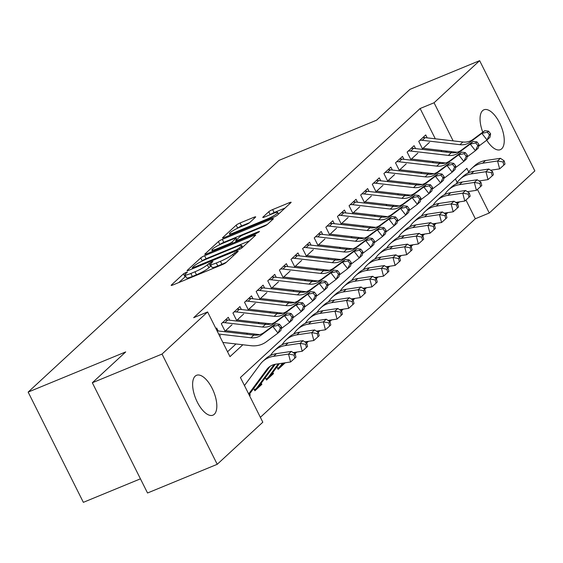 <?xml version="1.0" encoding="UTF-8"?>
<svg xmlns="http://www.w3.org/2000/svg" width="563" height="563" viewBox="0 0 563 563"><rect width="100%" height="100%" fill="white"/><g stroke="black" fill="none" stroke-linecap="round" stroke-linejoin="round"><path stroke-width="0.84" d="M186.205 272.309L183.496 273.836L171.384 285.026A3.308 0.486 -26.6 0 0 171.159 285.378A3.308 0.486 -26.6 0 0 172.975 284.948L222.23 264.673A3.308 0.486 -26.6 0 0 226.108 262.492L238.219 251.302L237.1 251.351L232.822 254.328A10.577 1.548 -26.6 0 1 220.414 261.302L216.312 262.991A10.577 1.548 -26.6 0 1 210.499 264.364A10.577 1.548 -26.6 0 1 211.202 263.231L212.927 261.535L211.653 261.83L207.374 264.807A10.577 1.548 -26.6 0 1 194.967 271.781L190.864 273.47A10.577 1.548 -26.6 0 1 185.051 274.835A10.577 1.548 -26.6 0 1 185.755 273.709L187.479 272.013L186.205 272.309M185.769 276.264L178.752 282.57M211.216 265.785L208.866 267.784L207.374 264.807M482.772 132.157A21.556 9.613 -112.4 0 1 482.604 110.665A21.556 9.613 -112.4 0 1 483.941 109.799A21.556 9.613 -112.4 0 1 500.338 124.451A21.556 9.613 -112.4 0 1 501.696 148.801A21.556 9.613 -112.4 0 1 500.359 149.667A21.556 9.613 -112.4 0 1 486.735 140.208M214.271 414.305A21.556 9.613 -112.4 0 1 212.934 415.17A21.556 9.613 -112.4 0 1 196.536 400.518A21.556 9.613 -112.4 0 1 195.171 376.168A21.556 9.613 -112.4 0 1 196.515 375.303A21.556 9.613 -112.4 0 1 212.913 389.955A21.556 9.613 -112.4 0 1 214.271 414.305M255.475 217.219A3.308 0.486 -26.6 0 0 255.693 216.868A3.308 0.486 -26.6 0 0 253.878 217.29L240.063 222.983A3.308 0.486 -26.6 0 0 236.186 225.165L222.737 237.586A3.308 0.486 -26.6 0 0 222.512 237.938A3.308 0.486 -26.6 0 0 224.327 237.516L273.583 217.234A3.308 0.486 -26.6 0 0 277.46 215.052L290.909 202.631A3.308 0.486 -26.6 0 0 291.134 202.272A3.308 0.486 -26.6 0 0 289.312 202.701L272.626 209.577A3.308 0.486 -26.6 0 0 268.748 211.751L262.991 217.072A3.308 0.486 -26.6 0 0 262.773 217.424A3.308 0.486 -26.6 0 0 264.589 217.001L272.865 213.588A8.846 1.295 -26.6 0 1 277.721 212.448A8.846 1.295 -26.6 0 1 266.763 219.225L234.342 232.575A8.846 1.295 -26.6 0 1 229.479 233.715A8.846 1.295 -26.6 0 1 240.436 226.938L245.841 224.714A3.308 0.486 -26.6 0 0 249.719 222.54L255.475 217.219M468.697 171.926L466.889 168.323L240.429 377.506L262.808 422.201L217.227 464.306L147.534 492.998L92.332 382.756L125.718 351.917L28.15 392.094L278.995 160.378L376.563 120.201L409.955 89.362L479.641 60.663L534.85 170.906L489.268 213.011L477.445 189.414M92.332 382.756L162.024 354.064L207.606 311.958L229.986 356.646L242.857 344.76M435.298 138.808L420.125 108.511L193.665 317.694L207.606 311.958M420.125 108.511L434.059 102.769L479.641 60.663M204.608 255.729A3.308 0.486 -26.6 0 0 200.731 257.91L187.282 270.331A3.308 0.486 -26.6 0 0 187.064 270.69A3.308 0.486 -26.6 0 0 188.879 270.261L238.135 249.979A3.308 0.486 -26.6 0 0 242.006 247.804L255.461 235.376A3.308 0.486 -26.6 0 0 255.679 235.024A3.308 0.486 -26.6 0 0 253.864 235.447L204.608 255.729L206.1 258.713A3.308 0.486 -26.6 0 0 202.223 260.887L201.927 261.162M205.009 253.962L218.458 241.534A3.308 0.486 -26.6 0 1 222.336 239.359L271.591 219.077A3.308 0.486 -26.6 0 1 273.407 218.648A3.308 0.486 -26.6 0 1 273.189 219L267.432 224.32A3.308 0.486 -26.6 0 1 263.554 226.502L243.575 234.722A3.308 0.486 -26.6 0 0 239.704 236.903L235.883 240.429A3.308 0.486 -26.6 0 0 235.665 240.788A3.308 0.486 -26.6 0 0 237.48 240.359L258.276 231.794L259.543 231.499L256.679 233.272L206.607 253.885A3.308 0.486 -26.6 0 1 204.791 254.314A3.308 0.486 -26.6 0 1 205.009 253.962L205.206 254.349M457.494 203.63L459.288 201.976L457.086 202.884M445.882 214.362L447.676 212.708L445.474 213.616M434.27 225.087L436.058 223.434L433.855 224.341M422.658 235.813L424.446 234.159L422.243 235.067M411.046 246.545L412.834 244.891L410.631 245.799M399.427 257.27L401.222 255.616L399.019 256.524M387.816 267.995L389.61 266.341L387.407 267.249M376.204 278.727L377.991 277.073L375.788 277.981M364.592 289.452L366.379 287.799L364.177 288.706M352.98 300.178L354.767 298.524L352.565 299.432M341.361 310.91L343.156 309.256L340.953 310.164M329.749 321.635L331.544 319.981L329.341 320.889M318.137 332.36L319.925 330.706L317.722 331.614M306.525 343.092L308.313 341.438L306.11 342.346M294.913 353.817L296.701 352.164L294.498 353.071M276.926 366.942L278.122 369.328L285.089 362.889L282.886 363.797M265.314 377.674L266.51 380.053L273.477 373.621L271.275 374.529M253.702 388.4L254.891 390.785L261.865 384.346L259.663 385.254M218.141 330.96L216.678 328.032L215.981 328.679M229.753 320.234L228.289 317.307L221.322 323.746L225.052 331.192L232.019 324.752M241.372 309.509L239.901 306.582L232.934 313.014L236.664 320.467L243.631 314.027M252.984 298.777L251.52 295.849L244.546 302.289L248.283 309.734L255.25 303.302M264.596 288.052L263.132 285.124L256.165 291.564L259.895 299.009L266.862 292.57M276.208 277.327L274.744 274.399L267.777 280.831L271.507 288.284L278.474 281.845M287.82 266.595L286.356 263.667L279.389 270.106L283.119 277.552L290.086 271.12M299.439 255.869L297.968 252.942L291.001 259.381L294.731 266.827L301.698 260.387M311.05 245.144L309.587 242.217L302.613 248.649L306.342 256.102L313.317 249.662M322.662 234.412L321.199 231.484L314.231 237.924L317.961 245.369L324.928 238.937M334.274 223.687L332.81 220.759L325.843 227.199L329.573 234.644L336.54 228.205M345.886 212.962L344.422 210.034L337.455 216.466L341.185 223.919L348.152 217.48M357.505 202.23L356.034 199.302L349.067 205.741L352.797 213.187L359.764 206.755M369.117 191.504L367.646 188.577L360.679 195.016L364.409 202.462L371.383 196.023M380.729 180.779L379.265 177.852L372.298 184.284L376.028 191.737L382.995 185.297M392.341 170.047L390.877 167.12L383.91 173.559L387.64 181.004L394.607 174.572M403.952 159.322L402.489 156.394L395.522 162.834L399.251 170.279L406.219 163.84M415.571 148.597L414.101 145.669L407.133 152.101L410.863 159.554L417.83 153.115M227.543 351.769L235.996 343.965M246.517 334.246L247.607 333.24M258.128 323.514L259.219 322.508M269.74 312.789L270.831 311.782M281.359 302.064L282.443 301.057M292.971 291.331L294.055 290.325M304.583 280.606L305.674 279.6M316.195 269.881L317.286 268.875M327.807 259.149L328.898 258.143M339.426 248.424L340.509 247.417M351.038 237.699L352.121 236.692M362.649 226.966L363.74 225.96M374.261 216.241L375.352 215.235M385.873 205.516L386.964 204.51M397.485 194.784L398.576 193.778M409.104 184.059L410.188 183.052M420.716 173.334L421.807 172.327M432.328 162.601L433.419 161.595M441.709 151.616L441.11 150.42M219.711 336.125L220.407 335.485M427.183 137.865L425.712 134.937L418.745 141.376L422.475 148.822L429.442 142.39M260.366 417.324L475.327 218.754L465.953 200.034M457.184 182.518L455.39 178.943M249.55 395.719L250.246 395.071L249.648 393.875M261.865 384.346L261.26 383.143M273.477 373.621L272.872 372.417M28.15 392.094L83.359 502.337L140.44 478.831M217.227 464.306L162.024 354.064M475.327 218.754L489.268 213.011M453.138 140.87L434.059 102.769M253.385 335.041L254.469 334.035M264.997 324.309L266.081 323.303M276.609 313.584L277.7 312.578M288.221 302.859L289.312 301.852M299.833 292.127L300.923 291.12M311.452 281.401L312.535 280.395M323.063 270.676L324.147 269.67M334.675 259.944L335.766 258.938M346.287 249.219L347.378 248.213M357.899 238.494L358.99 237.487M369.511 227.762L370.602 226.755M381.13 217.036L382.214 216.03M392.742 206.311L393.833 205.305M404.354 195.579L405.444 194.573M415.966 184.854L417.056 183.848M427.577 174.129L428.668 173.123M439.196 163.397L440.28 162.39M450.808 152.672L451.892 151.665M445.333 152.038L447.479 151.151M250.246 395.071L249.402 395.423M185.051 274.835L186.543 277.819A10.577 1.548 -26.6 0 0 192.356 276.447L190.864 273.47M208.866 267.784A10.577 1.548 -26.6 0 1 196.459 274.758L192.356 276.447M210.499 264.364L211.991 267.341A10.577 1.548 -26.6 0 0 217.804 265.975L216.312 262.991M226.403 262.217A10.577 1.548 -26.6 0 1 221.906 264.279L217.804 265.975M249.578 240.809L206.1 258.713M192.37 267.601L193.482 267.545L236.72 249.747L241.084 246.693A10.577 1.548 -26.6 0 0 241.787 245.559A10.577 1.548 -26.6 0 0 235.974 246.932L206.424 259.1A10.577 1.548 -26.6 0 0 194.017 266.074L192.37 267.601M219.844 244.609L218.458 241.534M267.291 224.44L223.828 242.336A3.308 0.486 -26.6 0 0 219.95 244.518M222.849 243.258A8.846 1.295 -26.6 0 0 211.892 250.035A8.846 1.295 -26.6 0 0 216.748 248.895L228.177 244.187A3.308 0.486 -26.6 0 0 232.055 242.006L235.869 238.48A3.308 0.486 -26.6 0 0 236.087 238.128A3.308 0.486 -26.6 0 0 234.271 238.557L222.849 243.258M285.033 208.057L274.118 212.554A3.308 0.486 -26.6 0 0 270.381 214.616M249.578 222.659L241.555 225.96A3.308 0.486 -26.6 0 0 237.677 228.142L237.593 228.219M248.67 393.959L266.799 369.476A16.841 14.87 47.3 0 1 268.445 367.639A16.841 14.87 47.3 0 1 275.694 364.212L290.599 361.974L288.516 354.078L273.611 356.309A25.265 22.309 -132.7 0 0 262.731 361.453A25.265 22.309 -132.7 0 0 260.261 364.212L244.455 385.549M249.036 394.698L269.698 366.795A16.841 14.87 47.3 0 1 270.001 366.407M293.977 355.049L294.815 358.209L295.976 357.132L295.139 353.972L293.977 355.049L288.516 354.078L291.416 351.396L276.51 353.627A25.265 22.309 -132.7 0 0 265.637 358.772L262.731 361.453M291.416 351.396L295.139 353.972M294.815 358.209L290.599 361.974M217.058 330.833L253.822 335.091A16.841 14.87 -132.7 0 0 264.054 332.48L275.715 323.774L272.816 326.456L278.34 325.323L280.416 327.969L281.577 326.899L279.501 324.246L278.34 325.323M218.662 334.042L250.915 337.772A16.841 14.87 -132.7 0 0 261.148 335.161L272.816 326.456L278.002 333.078L266.334 341.783A25.265 22.309 47.3 0 1 250.985 345.703L222.871 342.445M281.577 326.899L280.902 330.397L278.002 333.078L280.416 327.969M279.501 324.246L275.715 323.774M293.161 352.607L302.218 351.249L300.128 343.353L285.223 345.583A25.265 22.309 -132.7 0 0 274.343 350.728A25.265 22.309 -132.7 0 0 271.873 353.487L270.346 355.542M305.589 344.324L306.427 347.484L307.588 346.407L306.751 343.247L305.589 344.324L300.128 343.353L303.028 340.664L288.122 342.902A25.265 22.309 -132.7 0 0 277.249 348.047L274.343 350.728M254.427 389.849A11.788 10.408 -132.7 0 0 256.081 388.632L258.98 385.951A11.788 10.408 -132.7 0 0 260.134 384.663L275.223 364.289M256.081 388.632A11.788 10.408 -132.7 0 0 257.235 387.344L274.125 364.535M303.028 340.664L306.751 343.247M306.427 347.484L302.218 351.249M304.78 341.882L313.83 340.524L311.74 332.62L296.835 334.858A25.265 22.309 -132.7 0 0 285.955 340.003A25.265 22.309 -132.7 0 0 283.485 342.754L281.957 344.816M317.201 333.592L318.039 336.751L319.2 335.682L318.362 332.522L317.201 333.592L311.74 332.62L314.647 329.939L299.734 332.177A25.265 22.309 -132.7 0 0 288.861 337.314L285.955 340.003M266.039 379.117A11.788 10.408 -132.7 0 0 267.692 377.9L270.599 375.218A11.788 10.408 -132.7 0 0 271.753 373.931L279.354 363.663M267.692 377.9A11.788 10.408 -132.7 0 0 268.847 376.612L278.326 363.818M314.647 329.939L318.362 332.522M318.039 336.751L313.83 340.524M316.392 331.15L325.442 329.791L323.352 321.895L308.447 324.126A25.265 22.309 -132.7 0 0 297.574 329.271A25.265 22.309 -132.7 0 0 295.096 332.029L293.576 334.084M328.813 322.866L329.651 326.026L330.812 324.95L329.974 321.79L328.813 322.866L323.352 321.895L326.259 319.214L311.353 321.445A25.265 22.309 -132.7 0 0 300.473 326.589L297.574 329.271M277.65 368.392A11.788 10.408 -132.7 0 0 279.304 367.175L282.211 364.493A11.788 10.408 -132.7 0 0 283.365 363.205L283.485 363.044M279.304 367.175A11.788 10.408 -132.7 0 0 280.458 365.887L282.45 363.198M326.259 319.214L329.974 321.79M329.651 326.026L325.442 329.791M328.004 320.424L337.054 319.066L334.964 311.17L320.058 313.401A25.265 22.309 -132.7 0 0 309.186 318.545A25.265 22.309 -132.7 0 0 306.708 321.304L305.188 323.359M340.432 312.141L341.262 315.301L342.424 314.224L341.593 311.065L340.432 312.141L334.964 311.17L337.87 308.482L322.965 310.72A25.265 22.309 -132.7 0 0 312.085 315.864L309.186 318.545M294.238 353.353A11.788 10.408 -132.7 0 0 294.977 352.48L295.096 352.318M293.696 352.973L294.062 352.473M337.87 308.482L341.593 311.065M341.262 315.301L337.054 319.066M225.39 319.988A11.788 10.408 47.3 0 1 227.762 320.002L265.433 324.358A16.841 14.87 -132.7 0 0 275.666 321.755L287.327 313.042L284.428 315.723L289.959 314.59L292.028 317.243L293.189 316.174L291.12 313.521L289.959 314.59M222.484 322.669A11.788 10.408 47.3 0 1 224.855 322.683L262.534 327.04A16.841 14.87 -132.7 0 0 272.759 324.436L284.428 315.723L289.614 322.353L281.254 328.595M293.189 316.174L292.514 319.671L289.614 322.353L292.028 317.243M259.677 334.633L225.594 330.692M291.12 313.521L287.327 313.042M237.002 309.256A11.788 10.408 47.3 0 1 239.374 309.277L277.045 313.633A16.841 14.87 -132.7 0 0 287.278 311.022L298.946 302.317L296.039 304.998L301.571 303.865L303.647 306.518L304.808 305.442L302.732 302.795L301.571 303.865M234.102 311.937A11.788 10.408 47.3 0 1 236.467 311.958L274.146 316.315A16.841 14.87 -132.7 0 0 284.378 313.704L296.039 304.998L301.226 311.62L292.866 317.863M304.808 305.442L304.133 308.939L301.226 311.62L303.647 306.518M271.289 323.908L237.206 319.967M302.732 302.795L298.946 302.317M248.614 298.531A11.788 10.408 47.3 0 1 250.985 298.545L288.664 302.908A16.841 14.87 -132.7 0 0 298.89 300.297L310.558 291.592L307.651 294.273L313.183 293.14L315.259 295.786L316.42 294.716L314.344 292.063L313.183 293.14M245.714 301.212A11.788 10.408 47.3 0 1 248.079 301.226L285.758 305.589A16.841 14.87 -132.7 0 0 295.99 302.978L307.651 294.273L312.838 300.895L304.477 307.138M316.42 294.716L315.744 298.214L312.838 300.895L315.259 295.786M282.907 313.183L248.818 309.235M314.344 292.063L310.558 291.592M260.233 287.806A11.788 10.408 47.3 0 1 262.597 287.82L300.276 292.176A16.841 14.87 -132.7 0 0 310.502 289.572L322.17 280.86L319.27 283.541L324.795 282.415L326.871 285.061L328.032 283.991L325.956 281.338L324.795 282.415M257.326 290.487A11.788 10.408 47.3 0 1 259.698 290.501L297.37 294.857A16.841 14.87 -132.7 0 0 307.602 292.253L319.27 283.541L324.45 290.17L316.089 296.412M328.032 283.991L327.356 287.489L324.45 290.17L326.871 285.061M294.519 302.451L260.437 298.51M325.956 281.338L322.17 280.86M339.616 309.699L348.666 308.341L346.583 300.438L331.67 302.676A25.265 22.309 -132.7 0 0 320.797 307.82A25.265 22.309 -132.7 0 0 318.327 310.572L316.8 312.634M352.044 301.409L352.874 304.569L354.036 303.499L353.205 300.339L352.044 301.409L346.583 300.438L349.482 297.757L334.577 299.995A25.265 22.309 -132.7 0 0 323.697 305.132L320.797 307.82M305.857 342.628A11.788 10.408 -132.7 0 0 306.589 341.748L306.708 341.586M305.308 342.248L305.681 341.741M349.482 297.757L353.205 300.339M352.874 304.569L348.666 308.341M271.845 277.073A11.788 10.408 47.3 0 1 274.209 277.095L311.888 281.451A16.841 14.87 -132.7 0 0 322.12 278.84L333.782 270.134L330.882 272.816L336.407 271.683L338.483 274.336L339.644 273.259L337.568 270.613L336.407 271.683M268.938 279.755A11.788 10.408 47.3 0 1 271.31 279.776L308.981 284.132A16.841 14.87 -132.7 0 0 319.214 281.521L330.882 272.816L336.069 279.445L327.701 285.68M339.644 273.259L338.968 276.757L336.069 279.445L338.483 274.336M306.131 291.725L272.049 287.784M337.568 270.613L333.782 270.134M351.228 298.967L360.285 297.609L358.195 289.713L343.289 291.944A25.265 22.309 -132.7 0 0 332.409 297.088A25.265 22.309 -132.7 0 0 329.939 299.847L328.412 301.902M363.656 290.684L364.493 293.844L365.654 292.767L364.817 289.607L363.656 290.684L358.195 289.713L361.094 287.031L346.189 289.262A25.265 22.309 -132.7 0 0 335.316 294.407L332.409 297.088M317.469 331.896A11.788 10.408 -132.7 0 0 318.201 331.023L318.32 330.861M316.92 331.516L317.293 331.016M361.094 287.031L364.817 289.607M364.493 293.844L360.285 297.609M283.456 266.348A11.788 10.408 47.3 0 1 285.821 266.362L323.5 270.726A16.841 14.87 -132.7 0 0 333.732 268.115L345.393 259.409L342.494 262.091L348.025 260.958L350.095 263.604L351.256 262.534L349.187 259.881L348.025 260.958M280.55 269.03A11.788 10.408 47.3 0 1 282.922 269.044L320.6 273.407A16.841 14.87 -132.7 0 0 330.826 270.796L342.494 262.091L347.681 268.713L339.32 274.955M351.256 262.534L350.58 266.032L347.681 268.713L350.095 263.604M317.743 281L283.661 277.052M349.187 259.881L345.393 259.409M362.846 288.242L371.897 286.884L369.807 278.988L354.901 281.219A25.265 22.309 -132.7 0 0 344.021 286.363A25.265 22.309 -132.7 0 0 341.551 289.122L340.024 291.177M375.268 279.959L376.105 283.119L377.266 282.042L376.429 278.882L375.268 279.959L369.807 278.988L372.713 276.299L357.801 278.537A25.265 22.309 -132.7 0 0 346.928 283.682L344.021 286.363M329.081 321.17A11.788 10.408 -132.7 0 0 329.819 320.298L329.939 320.136M328.532 320.79L328.905 320.291M372.713 276.299L376.429 278.882M376.105 283.119L371.897 286.884M295.068 255.623A11.788 10.408 47.3 0 1 297.44 255.637L335.112 259.993A16.841 14.87 -132.7 0 0 345.344 257.39L357.012 248.677L354.106 251.358L359.637 250.232L361.706 252.878L362.868 251.809L360.799 249.156L359.637 250.232M292.169 258.304A11.788 10.408 47.3 0 1 294.533 258.318L332.212 262.682A16.841 14.87 -132.7 0 0 342.438 260.071L354.106 251.358L359.293 257.988L350.932 264.23M362.868 251.809L362.192 255.306L359.293 257.988L361.706 252.878M329.355 270.268L295.272 266.327M360.799 249.156L357.012 248.677M374.458 277.517L383.509 276.159L381.418 268.255L366.513 270.493A25.265 22.309 -132.7 0 0 355.633 275.638A25.265 22.309 -132.7 0 0 353.163 278.389L351.643 280.451M386.88 269.227L387.717 272.386L388.878 271.317L388.041 268.157L386.88 269.227L381.418 268.255L384.325 265.574L369.419 267.812A25.265 22.309 -132.7 0 0 358.54 272.956L355.633 275.638M340.692 310.445A11.788 10.408 -132.7 0 0 341.431 309.566L341.551 309.404M340.143 310.065L340.516 309.559M384.325 265.574L388.041 268.157M387.717 272.386L383.509 276.159M306.68 244.891A11.788 10.408 47.3 0 1 309.052 244.912L346.731 249.268A16.841 14.87 -132.7 0 0 356.956 246.657L368.624 237.952L365.718 240.633L371.249 239.5L373.325 242.153L374.486 241.077L372.41 238.43L371.249 239.5M303.781 247.572A11.788 10.408 47.3 0 1 306.145 247.593L343.824 251.95A16.841 14.87 -132.7 0 0 354.057 249.339L365.718 240.633L370.904 247.263L362.544 253.498M374.486 241.077L373.811 244.574L370.904 247.263L373.325 242.153M340.974 259.543L306.884 255.602M372.41 238.43L368.624 237.952M386.07 266.785L395.12 265.426L393.03 257.53L378.125 259.761A25.265 22.309 -132.7 0 0 367.252 264.906A25.265 22.309 -132.7 0 0 364.775 267.664L363.255 269.719M398.498 258.501L399.329 261.661L400.49 260.585L399.66 257.425L398.498 258.501L393.03 257.53L395.937 254.849L381.031 257.08A25.265 22.309 -132.7 0 0 370.151 262.224L367.252 264.906M352.304 299.713A11.788 10.408 -132.7 0 0 353.043 298.84L353.163 298.679M351.762 299.333L352.128 298.833M395.937 254.849L399.66 257.425M399.329 261.661L395.12 265.426M397.682 256.059L406.732 254.701L404.649 246.805L389.737 249.036A25.265 22.309 -132.7 0 0 378.864 254.18A25.265 22.309 -132.7 0 0 376.394 256.939L374.867 258.994M410.11 247.776L410.941 250.936L412.102 249.859L411.272 246.7L410.11 247.776L404.649 246.805L407.549 244.117L392.643 246.355A25.265 22.309 -132.7 0 0 381.763 251.499L378.864 254.18M363.923 288.988A11.788 10.408 -132.7 0 0 364.655 288.115L364.775 287.953M363.374 288.608L363.747 288.108M407.549 244.117L411.272 246.7M410.941 250.936L406.732 254.701M409.294 245.334L418.351 243.976L416.261 236.073L401.356 238.311A25.265 22.309 -132.7 0 0 390.476 243.455A25.265 22.309 -132.7 0 0 388.006 246.207L386.478 248.269M421.722 237.044L422.56 240.204L423.721 239.134L422.883 235.974L421.722 237.044L416.261 236.073L419.161 233.392L404.255 235.63A25.265 22.309 -132.7 0 0 393.382 240.774L390.476 243.455M375.535 278.263A11.788 10.408 -132.7 0 0 376.267 277.383L376.387 277.221M374.986 277.883L375.359 277.376M419.161 233.392L422.883 235.974M422.56 240.204L418.351 243.976M420.906 234.602L429.963 233.244L427.873 225.348L412.968 227.579A25.265 22.309 -132.7 0 0 402.088 232.723A25.265 22.309 -132.7 0 0 399.617 235.482L398.09 237.537M433.334 226.319L434.172 229.479L435.333 228.409L434.495 225.242L433.334 226.319L427.873 225.348L430.779 222.666L415.867 224.897A25.265 22.309 -132.7 0 0 404.994 230.042L402.088 232.723M387.147 267.531A11.788 10.408 -132.7 0 0 387.879 266.658L387.998 266.496M386.598 267.151L386.971 266.651M430.779 222.666L434.495 225.242M434.172 229.479L429.963 233.244M432.525 223.877L441.575 222.519L439.485 214.623L424.579 216.854A25.265 22.309 -132.7 0 0 413.699 221.998A25.265 22.309 -132.7 0 0 411.229 224.757L409.702 226.812M444.946 215.594L445.783 218.754L446.945 217.677L446.107 214.517L444.946 215.594L439.485 214.623L442.391 211.934L427.486 214.172A25.265 22.309 -132.7 0 0 416.606 219.317L413.699 221.998M398.759 256.805A11.788 10.408 -132.7 0 0 399.498 255.933L399.617 255.771M398.21 256.425L398.583 255.926M442.391 211.934L446.107 214.517M445.783 218.754L441.575 222.519M444.137 213.152L453.187 211.794L451.097 203.89L436.191 206.128A25.265 22.309 -132.7 0 0 425.318 211.273A25.265 22.309 -132.7 0 0 422.841 214.024L421.321 216.086M456.558 204.862L457.395 208.021L458.556 206.952L457.719 203.792L456.558 204.862L451.097 203.89L454.003 201.209L439.098 203.447A25.265 22.309 -132.7 0 0 428.218 208.591L425.318 211.273M410.371 246.08A11.788 10.408 -132.7 0 0 411.11 245.201L411.229 245.039M409.822 245.7L410.195 245.194M454.003 201.209L457.719 203.792M457.395 208.021L453.187 211.794M455.749 202.42L464.799 201.061L462.716 193.165L447.803 195.396A25.265 22.309 -132.7 0 0 436.93 200.541A25.265 22.309 -132.7 0 0 434.453 203.299L432.933 205.354M468.177 194.136L469.007 197.296L470.168 196.227L469.338 193.06L468.177 194.136L462.716 193.165L465.615 190.484L450.71 192.715A25.265 22.309 -132.7 0 0 439.83 197.859L436.93 200.541M421.983 235.348A11.788 10.408 -132.7 0 0 422.722 234.475L422.841 234.314M421.441 234.968L421.807 234.468M465.615 190.484L469.338 193.06M469.007 197.296L464.799 201.061M467.36 191.694L476.411 190.336L474.327 182.44L459.422 184.671A25.265 22.309 -132.7 0 0 448.542 189.815A25.265 22.309 -132.7 0 0 446.072 192.574L444.545 194.629M479.789 183.411L480.626 186.571L481.787 185.494L480.95 182.335L479.789 183.411L474.327 182.44L477.227 179.752L462.322 181.99A25.265 22.309 -132.7 0 0 451.449 187.134L448.542 189.815M433.601 224.623A11.788 10.408 -132.7 0 0 434.333 223.75L434.453 223.588M433.053 224.243L433.426 223.743M477.227 179.752L480.95 182.335M480.626 186.571L476.411 190.336M478.972 180.969L488.03 179.611L485.939 171.708L471.034 173.946A25.265 22.309 -132.7 0 0 460.154 179.09A25.265 22.309 -132.7 0 0 457.684 181.842L456.157 183.904M491.4 172.679L492.238 175.839L493.399 174.769L492.562 171.609L491.4 172.679L485.939 171.708L488.839 169.027L473.933 171.265A25.265 22.309 -132.7 0 0 463.06 176.409L460.154 179.09M445.213 213.898A11.788 10.408 -132.7 0 0 445.945 213.018L446.065 212.856M444.664 213.518L445.037 213.011M488.839 169.027L492.562 171.609M492.238 175.839L488.03 179.611M318.299 234.166A11.788 10.408 47.3 0 1 320.664 234.18L358.342 238.543A16.841 14.87 -132.7 0 0 368.568 235.932L380.236 227.227L377.33 229.908L382.861 228.775L384.937 231.421L386.098 230.351L384.022 227.698L382.861 228.775M315.393 236.847A11.788 10.408 47.3 0 1 317.757 236.861L355.436 241.224A16.841 14.87 -132.7 0 0 365.668 238.613L377.33 229.908L382.516 236.53L374.156 242.773M386.098 230.351L385.423 233.849L382.516 236.53L384.937 231.421M352.586 248.818L318.503 244.87M384.022 227.698L380.236 227.227M329.911 223.441A11.788 10.408 47.3 0 1 332.276 223.455L369.954 227.811A16.841 14.87 -132.7 0 0 380.187 225.207L391.848 216.495L388.949 219.176L394.473 218.05L396.549 220.696L397.71 219.626L395.634 216.973L394.473 218.05M327.004 226.122A11.788 10.408 47.3 0 1 329.376 226.136L367.048 230.499A16.841 14.87 -132.7 0 0 377.28 227.888L388.949 219.176L394.128 225.805L385.768 232.047M397.71 219.626L397.035 223.124L394.128 225.805L396.549 220.696M364.198 238.086L330.115 234.145M395.634 216.973L391.848 216.495M341.523 212.708A11.788 10.408 47.3 0 1 343.887 212.73L381.566 217.086A16.841 14.87 -132.7 0 0 391.799 214.475L403.46 205.769L400.56 208.451L406.085 207.318L408.161 209.971L409.322 208.894L407.253 206.248L406.085 207.318M338.616 215.39A11.788 10.408 47.3 0 1 340.988 215.411L378.667 219.767A16.841 14.87 -132.7 0 0 388.892 217.156L400.56 208.451L405.747 215.08L397.387 221.315M409.322 208.894L408.647 212.392L405.747 215.08L408.161 209.971M375.81 227.361L341.727 223.42M407.253 206.248L403.46 205.769M353.135 201.983A11.788 10.408 47.3 0 1 355.506 201.997L393.178 206.361A16.841 14.87 -132.7 0 0 403.411 203.75L415.079 195.044L412.172 197.726L417.704 196.593L419.773 199.239L420.934 198.169L418.865 195.516L417.704 196.593M350.235 204.665A11.788 10.408 47.3 0 1 352.6 204.679L390.279 209.042A16.841 14.87 -132.7 0 0 400.504 206.431L412.172 197.726L417.359 204.348L408.998 210.59M420.934 198.169L420.258 201.667L417.359 204.348L419.773 199.239M387.421 216.635L353.339 212.687M418.865 195.516L415.079 195.044M364.747 191.258A11.788 10.408 47.3 0 1 367.118 191.272L404.79 195.628A16.841 14.87 -132.7 0 0 415.022 193.025L426.691 184.312L423.784 186.993L429.316 185.867L431.392 188.514L432.553 187.444L430.477 184.791L429.316 185.867M361.847 193.939A11.788 10.408 47.3 0 1 364.212 193.954L401.891 198.317A16.841 14.87 -132.7 0 0 412.123 195.706L423.784 186.993L428.971 193.623L420.61 199.865M432.553 187.444L431.877 190.941L428.971 193.623L431.392 188.514M399.04 205.903L364.951 201.962M430.477 184.791L426.691 184.312M376.358 180.526A11.788 10.408 47.3 0 1 378.73 180.547L416.409 184.903A16.841 14.87 -132.7 0 0 426.634 182.292L438.303 173.587L435.396 176.268L440.928 175.135L443.004 177.788L444.165 176.712L442.089 174.066L440.928 175.135M373.459 183.207A11.788 10.408 47.3 0 1 375.824 183.228L413.502 187.585A16.841 14.87 -132.7 0 0 423.735 184.974L435.396 176.268L440.583 182.898L432.222 189.133M444.165 176.712L443.489 180.209L440.583 182.898L443.004 177.788M410.652 195.178L376.57 191.237M442.089 174.066L438.303 173.587M387.977 169.801A11.788 10.408 47.3 0 1 390.342 169.815L428.021 174.178A16.841 14.87 -132.7 0 0 438.253 171.567L449.914 162.862L447.015 165.543L452.539 164.41L454.615 167.056L455.777 165.986L453.701 163.333L452.539 164.41M385.071 172.482A11.788 10.408 47.3 0 1 387.443 172.496L425.114 176.859A16.841 14.87 -132.7 0 0 435.347 174.248L447.015 165.543L452.195 172.165L443.834 178.408M455.777 165.986L455.101 169.484L452.195 172.165L454.615 167.056M422.264 184.453L388.181 180.505M453.701 163.333L449.914 162.862M399.589 159.076A11.788 10.408 47.3 0 1 401.954 159.09L439.633 163.446A16.841 14.87 -132.7 0 0 449.865 160.842L461.526 152.13L458.627 154.811L464.151 153.685L466.227 156.331L467.389 155.261L465.312 152.608L464.151 153.685M396.683 161.757A11.788 10.408 47.3 0 1 399.054 161.771L436.726 166.134A16.841 14.87 -132.7 0 0 446.959 163.523L458.627 154.811L463.813 161.44L455.453 167.683M467.389 155.261L466.713 158.759L463.813 161.44L466.227 156.331M433.876 173.721L399.793 169.78M465.312 152.608L461.526 152.13M411.201 148.343A11.788 10.408 47.3 0 1 413.573 148.365L451.245 152.721A16.841 14.87 -132.7 0 0 461.477 150.11L473.145 141.404L470.239 144.086L475.77 142.953L477.839 145.606L479 144.529L476.931 141.883L475.77 142.953M408.302 151.025A11.788 10.408 47.3 0 1 410.666 151.046L448.345 155.402A16.841 14.87 -132.7 0 0 458.571 152.791L470.239 144.086L475.425 150.715L467.065 156.95M479 144.529L478.325 148.027L475.425 150.715L477.839 145.606M445.488 162.996L411.405 159.055M476.931 141.883L473.145 141.404M490.591 170.237L499.641 168.879L497.551 160.983L482.646 163.214A25.265 22.309 -132.7 0 0 471.766 168.358A25.265 22.309 -132.7 0 0 469.296 171.117L467.769 173.172M503.012 161.954L503.85 165.114L505.011 164.044L504.174 160.877L503.012 161.954L497.551 160.983L500.458 158.302L485.545 160.532A25.265 22.309 -132.7 0 0 474.672 165.677L471.766 168.358M456.825 203.166A11.788 10.408 -132.7 0 0 457.564 202.293L457.684 202.131M456.276 202.786L456.649 202.286M500.458 158.302L504.174 160.877M503.85 165.114L499.641 168.879M422.813 137.618A11.788 10.408 47.3 0 1 425.185 137.632L462.856 141.996A16.841 14.87 -132.7 0 0 473.089 139.385L484.757 130.679L481.851 133.361L487.382 132.228L489.458 134.874L490.619 133.804L488.543 131.151L487.382 132.228M419.914 140.3A11.788 10.408 47.3 0 1 422.278 140.314L459.957 144.677A16.841 14.87 -132.7 0 0 470.189 142.066L481.851 133.361L487.037 139.983L478.677 146.225M490.619 133.804L489.944 137.302L487.037 139.983L489.458 134.874M457.1 152.27L423.017 148.322M488.543 131.151L484.757 130.679M184.988 276.813L183.496 273.836M235.06 254.223L234.391 252.878M210.435 266.334L208.943 263.357M196.459 274.758L194.967 271.781M221.906 264.279L220.414 261.302M233.49 255.665L232.822 254.328M171.574 285.413L171.384 285.026M254.342 236.411L253.864 235.447M187.479 270.726L187.282 270.331M202.223 260.887L200.731 257.91M193.827 268.227L193.482 267.545M237.058 250.422L236.72 249.747M239.894 249.149L239.43 248.22M241.745 248.016L241.084 246.693M223.828 242.336L222.336 239.359M272.07 220.034L271.591 219.077M237.818 241.034L237.48 240.359M258.544 232.336L258.276 231.794M217.093 249.571L216.748 248.895M228.515 244.863L228.177 244.187M232.632 243.167L232.055 242.006M236.544 239.824L235.869 238.48M234.68 233.251L234.342 232.575M267.101 219.901L266.763 219.225M263.188 217.459L262.991 217.072M270.212 214.679L268.748 211.751M274.118 212.554L272.626 209.577M289.797 203.658L289.312 202.701M222.927 237.98L222.737 237.586M237.677 228.142L236.186 225.165M241.555 225.96L240.063 222.983M254.356 218.254L253.878 217.29M266.799 369.476L269.698 366.795M273.611 356.309L276.51 353.627M253.822 335.091L250.915 337.772M264.054 332.48L261.148 335.161M285.223 345.583L288.122 342.902M257.235 387.344L260.134 384.663M296.835 334.858L299.734 332.177M268.847 376.612L271.753 373.931M308.447 324.126L311.353 321.445M280.458 365.887L283.365 363.205M320.058 313.401L322.965 310.72M294.118 353.268L294.977 352.48M265.433 324.358L262.534 327.04M275.666 321.755L272.759 324.436M227.762 320.002L224.855 322.683M277.045 313.633L274.146 316.315M287.278 311.022L284.378 313.704M239.374 309.277L236.467 311.958M288.664 302.908L285.758 305.589M298.89 300.297L295.99 302.978M250.985 298.545L248.079 301.226M300.276 292.176L297.37 294.857M310.502 289.572L307.602 292.253M262.597 287.82L259.698 290.501M331.67 302.676L334.577 299.995M305.73 342.543L306.589 341.748M311.888 281.451L308.981 284.132M322.12 278.84L319.214 281.521M274.209 277.095L271.31 279.776M343.289 291.944L346.189 289.262M317.349 331.811L318.201 331.023M323.5 270.726L320.6 273.407M333.732 268.115L330.826 270.796M285.821 266.362L282.922 269.044M354.901 281.219L357.801 278.537M328.961 321.086L329.819 320.298M335.112 259.993L332.212 262.682M345.344 257.39L342.438 260.071M297.44 255.637L294.533 258.318M366.513 270.493L369.419 267.812M340.573 310.361L341.431 309.566M346.731 249.268L343.824 251.95M356.956 246.657L354.057 249.339M309.052 244.912L306.145 247.593M378.125 259.761L381.031 257.08M352.185 299.629L353.043 298.84M389.737 249.036L392.643 246.355M363.797 288.903L364.655 288.115M401.356 238.311L404.255 235.63M375.415 278.178L376.267 277.383M412.968 227.579L415.867 224.897M387.027 267.446L387.879 266.658M424.579 216.854L427.486 214.172M398.639 256.721L399.498 255.933M436.191 206.128L439.098 203.447M410.251 245.996L411.11 245.201M447.803 195.396L450.71 192.715M421.863 235.271L422.722 234.475M459.422 184.671L462.322 181.99M433.482 224.538L434.333 223.75M471.034 173.946L473.933 171.265M445.094 213.813L445.945 213.018M358.342 238.543L355.436 241.224M368.568 235.932L365.668 238.613M320.664 234.18L317.757 236.861M369.954 227.811L367.048 230.499M380.187 225.207L377.28 227.888M332.276 223.455L329.376 226.136M381.566 217.086L378.667 219.767M391.799 214.475L388.892 217.156M343.887 212.73L340.988 215.411M393.178 206.361L390.279 209.042M403.411 203.75L400.504 206.431M355.506 201.997L352.6 204.679M404.79 195.628L401.891 198.317M415.022 193.025L412.123 195.706M367.118 191.272L364.212 193.954M416.409 184.903L413.502 187.585M426.634 182.292L423.735 184.974M378.73 180.547L375.824 183.228M428.021 174.178L425.114 176.859M438.253 171.567L435.347 174.248M390.342 169.815L387.443 172.496M439.633 163.446L436.726 166.134M449.865 160.842L446.959 163.523M401.954 159.09L399.054 161.771M451.245 152.721L448.345 155.402M461.477 150.11L458.571 152.791M413.573 148.365L410.666 151.046M482.646 163.214L485.545 160.532M456.706 203.088L457.564 202.293M462.856 141.996L459.957 144.677M473.089 139.385L470.189 142.066M425.185 137.632L422.278 140.314M192.645 268.713L192.215 267.847M242.625 247.234L241.787 245.559M236.136 241.731L235.665 240.788M212.589 251.422L211.892 250.035M236.812 239.571L236.087 238.128M230.176 235.109L229.479 233.715M278.53 214.06L277.721 212.448"/></g></svg>
